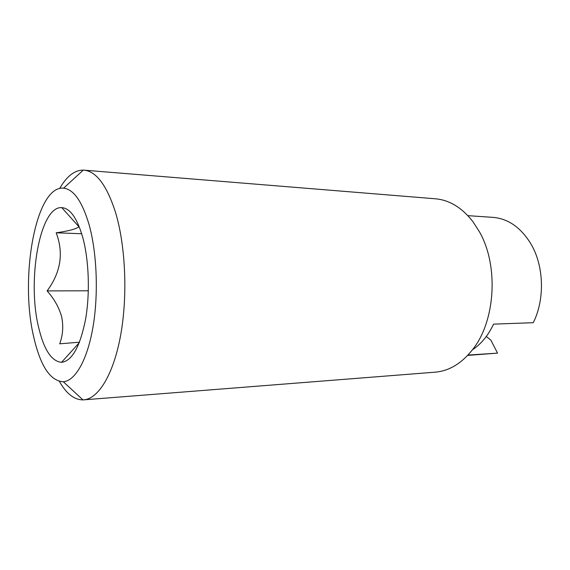 <?xml version="1.0" encoding="UTF-8"?>
<svg xmlns="http://www.w3.org/2000/svg" width="570" height="570" viewBox="0 0 570 570"><rect width="100%" height="100%" fill="white"/><g stroke="black" fill="none" stroke-linecap="round" stroke-linejoin="round"><path stroke-width="0.85" d="M89.077 224.623C82.173 201.445 73.672 189.304 63.584 188.186C35.604 185.243 19.466 278.096 33.744 337.055C40.42 366.075 50.281 380.981 63.32 381.765C75.154 380.888 87.196 360.382 92.91 327.486C98.617 294.64 96.993 252.859 89.077 224.623M59.423 381.451C66.355 393.671 74.2 399.819 82.971 399.891L83.669 399.855C98.346 398.865 113.466 374.661 120.633 335.281C127.794 295.965 125.614 245.827 115.532 212.446C106.868 185.457 96.351 171.356 83.982 170.152L83.284 170.109C74.513 170.159 66.647 176.287 59.686 188.485M83.669 399.855L435.174 372.167C449.21 370.984 461.736 363.396 472.758 349.389C495.508 320.896 498.836 265.527 479.427 231.791L472.929 221.666C461.949 207.637 449.445 200.013 435.409 198.795L83.982 170.152M472.466 349.773C481.109 344.095 488.148 335.552 493.57 324.138L533.271 322.698C545.027 299.3 543.994 265.891 530.927 243.91C520.859 227.494 508.184 218.645 492.915 217.355L467.877 215.652M79.494 342.2L59.722 343.81C62.921 335.046 63.562 326.019 61.645 316.728C59.045 307.487 54.2 298.88 47.111 290.899C60.819 272.346 63.84 252.98 56.181 232.795C67.858 231.185 75.461 229.197 78.995 226.839M38.582 327.216C43.89 349.695 51.542 361.394 61.56 362.32C71.998 361.045 79.985 346.845 85.5 319.699C90.145 293.607 88.998 260.276 82.764 237.441C77.157 218.167 70.16 208.228 61.767 207.623C39.857 205.962 26.968 280.191 38.582 327.216M486.288 336.492L490.827 340.091L497.56 353.136L467.999 355.06M467.685 355.395L497.56 353.136M81.695 233.743L56.181 232.795M88.343 290.786L47.111 290.899M63.584 188.186L83.284 170.109M79.323 342.634L61.56 362.32M79.009 226.824L61.767 207.623M63.32 381.765L82.971 399.891"/></g></svg>
